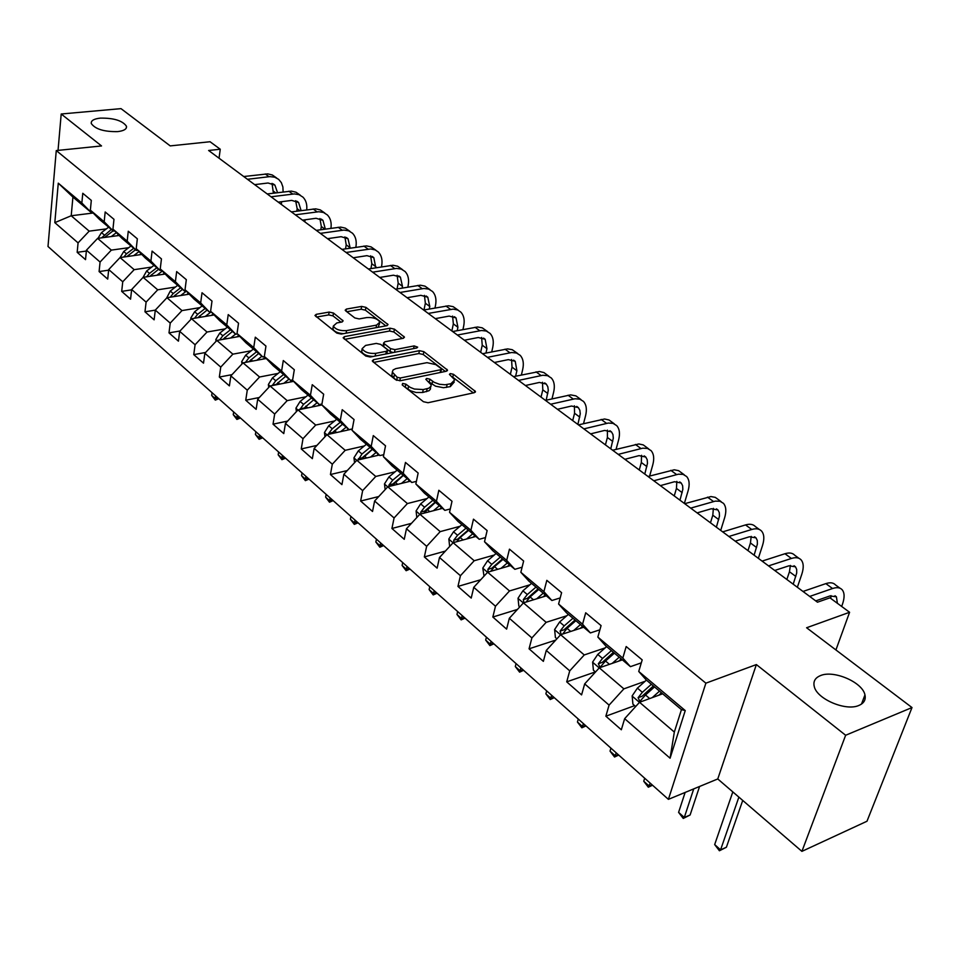 <?xml version="1.0" encoding="UTF-8"?>
<svg xmlns="http://www.w3.org/2000/svg" width="960" height="960" viewBox="0 0 960 960"><rect width="100%" height="100%" fill="white"/><g stroke="black" fill="none" stroke-linecap="round" stroke-linejoin="round"><path stroke-width="1.44" d="M402.648 383.436L402.204 384.912L423.396 401.7L428.028 402.732L474.276 392.7L475.452 391.488L453.408 374.268L450.264 373.572L449.436 374.4L454.764 379.848L450.936 383.7L445.152 384.768L439.488 384.276L434.208 382.332L429.852 379.164L426.684 378.456L425.82 379.308L431.076 384.756L431.028 386.232L428.796 388.224L423.24 389.556L414.348 389.04L410.184 387.36L405.852 384.144L402.648 383.436M117.672 131.616C123.996 130.848 126.936 129.048 126.468 126.228C122.508 120.624 113.76 117.924 100.248 118.128C93.84 118.86 90.852 120.66 91.284 123.528C95.28 129.156 104.076 131.856 117.672 131.616M858.972 705.408C864.024 703.2 866.016 699.696 864.96 694.896C862.536 682.188 833.64 669.768 820.464 675.612C815.22 677.772 813.132 681.312 814.2 686.244C816.444 698.856 845.88 711.552 858.972 705.408M333.48 313.032L329.16 312.084L316.26 314.328L314.952 315.48L336.816 333.096L341.22 334.068L386.82 325.704L388.044 324.588L365.928 307.356L361.644 306.42L346.44 309.06L345.18 310.176L345.732 310.896L354.852 317.964L359.184 318.924L366.756 317.568C373.248 317.184 377.616 318.708 379.872 322.128L376.56 325.116L346.56 330.6C339.996 331.02 335.592 329.496 333.336 326.052L336.816 322.932L341.856 322.032L343.14 320.88L333.48 313.032L332.988 315.876L328.668 314.916L316.56 317.04M845.64 735.264L756.372 664.572L717.768 778.956L801.912 851.364L845.64 735.264L912 707.556L806.604 627.756L849.588 612.276L829.944 597.828L817.476 602.196L208.62 150.48L220.248 149.232L210.048 141.732L170.22 145.896L121.008 108.636L61.2 114L58.044 150.384M756.372 664.572L705.876 683.172L56.268 150.564L101.532 145.944L61.2 114M373.56 359.652L372.276 360.876L372.876 361.668L395.664 379.728L400.236 380.748L446.292 371.256L447.492 370.08L423.84 351.648L419.424 350.676L373.56 359.652L373.14 361.884M365.748 356.016L343.14 337.8L344.448 336.612L390.072 328.188L394.416 329.148L404.472 337.152L403.26 338.292L384.9 341.772L383.652 342.936L384.252 343.716L390.576 348.636L395.016 349.62L414.144 345.912L417.672 347.16L416.82 347.964L370.236 357.012L365.748 356.016M912 707.556L867 821.232L801.912 851.364M705.876 683.172L668.4 799.356L48 246.492L56.268 150.564M86.364 251.052L77.172 252.324L85.524 259.656L86.448 250.176L100.068 262.032L99.096 271.56L107.712 279.108L108.708 269.556L122.748 281.772L121.692 291.384L130.56 299.172L131.652 289.524L146.112 302.112L144.972 311.808L154.128 319.836L155.292 310.104L170.22 323.088L168.996 332.88L178.428 341.16L179.688 331.344L195.084 344.736L193.764 354.624L203.508 363.168L204.864 353.256L220.752 367.092L219.336 377.052L229.392 385.884L230.856 375.876L247.272 390.168L245.748 400.224L256.14 409.344L257.7 399.252L274.668 414.024L273.036 424.176L283.776 433.596L285.456 423.408L303 438.684L301.248 448.932L312.348 458.676L314.16 448.392L332.316 464.196L330.432 474.528L341.928 484.62L343.86 474.24L362.652 490.608L360.636 501.036L372.54 511.476L374.604 501.012L394.08 517.956L391.92 528.48L404.256 539.304L406.464 528.744L426.648 546.312L424.344 556.932L437.124 568.152L439.488 557.496L460.428 575.712L457.956 586.428L471.216 598.068L473.76 587.316L495.48 606.228L492.84 617.04L506.616 629.124L509.328 618.276L531.888 637.92L529.068 648.816L543.372 661.368L546.276 650.436L569.736 670.86L566.712 681.852L581.58 694.896L584.688 683.88L609.084 705.12L605.856 716.196L621.324 729.768L624.648 718.668L670.08 758.208L685.248 710.58L681.444 709.62L646.272 679.992L638.736 671.46L642.192 659.892L626.184 646.536L622.812 658.068L630.432 666.66L605.604 645.744L597.852 637.068L601.08 625.608L585.708 612.78L582.564 624.204L590.388 632.928L566.52 612.828L558.588 604.032L561.6 592.668L546.828 580.344L543.888 591.672L551.892 600.504L528.948 581.172L520.836 572.28L523.644 561.012L509.448 549.168L506.7 560.388L514.872 569.316L492.78 550.704L484.512 541.728L487.14 530.568L473.472 519.168L470.904 530.28L479.232 539.292L457.944 521.364L449.544 512.304L452.004 501.264L438.84 490.272L436.44 501.288L444.888 510.372L424.38 493.092L415.86 483.972L418.152 473.028L405.456 462.432L403.224 473.34L411.792 482.496L392.004 465.828L383.376 456.648L385.524 445.8L373.284 435.6L371.196 446.4L379.86 455.592L360.768 439.512L352.044 430.284L354.048 419.544L342.228 409.692L340.284 420.396L349.044 429.636L330.6 414.108L321.792 404.844L323.664 394.2L312.252 384.696L310.44 395.292L319.272 404.568L301.452 389.556L292.572 380.268L294.312 369.732L283.296 360.54L281.604 371.028L290.508 380.34L273.276 365.82L264.336 356.508L265.956 346.08L255.3 337.188L253.728 347.58L262.68 356.904L246.024 342.864L237.024 333.528L238.536 323.196L228.228 314.604L226.764 324.9L235.776 334.236L219.636 320.652L210.6 311.304L212.004 301.068L202.032 292.752L200.664 302.94L209.724 312.288L194.1 299.136L185.016 289.788L186.324 279.648L176.664 271.596L175.392 281.688L184.488 291.036L169.344 278.292L160.236 268.944L161.448 258.9L152.088 251.1L150.912 261.096L160.032 270.444L145.356 258.084L136.224 248.736L137.34 238.8L128.268 231.228L127.188 241.14L136.332 250.476L122.1 238.488L112.944 229.152L113.976 219.312L105.18 211.968L104.184 221.784L113.34 231.108L99.528 219.48L90.36 210.156L91.308 200.4L82.776 193.284L81.852 203.004L91.02 212.316L72.924 197.076L71.208 215.76L89.184 231.144L106.38 228.888M77.172 252.324L78.072 242.88L54.816 222.636L58.272 183.168L81.852 203.004M90.36 210.156L104.184 221.784M112.944 229.152L127.188 241.14M136.224 248.736L150.912 261.096M160.236 268.944L175.392 281.688M185.016 289.788L200.664 302.94M210.6 311.304L226.764 324.9M237.024 333.528L253.728 347.58M264.336 356.508L281.604 371.028M292.572 380.268L310.44 395.292M321.792 404.844L340.284 420.396M352.044 430.284L371.196 446.4M383.376 456.648L403.224 473.34M415.86 483.972L436.44 501.288M449.544 512.304L470.904 530.28M484.512 541.728L506.7 560.388M520.836 572.28L543.888 591.672M558.588 604.032L582.564 624.204M597.852 637.068L622.812 658.068M638.736 671.46L685.248 710.58M128.724 247.692L111.336 250.116L97.62 238.38L119.148 235.488M114.684 230.928L113.34 231.108M97.62 238.38L86.448 250.176M111.336 250.116L100.068 262.032M151.728 267.072L134.172 269.664L120.036 257.568L141.828 254.46M137.736 250.272L136.332 250.476M120.036 257.568L108.708 269.556M134.172 269.664L122.748 281.772M175.452 287.04L157.704 289.812L143.136 277.332L165.192 274.02M161.496 270.228L160.032 270.444M143.136 277.332L131.652 289.524M157.704 289.812L146.112 302.112M199.908 307.632L181.98 310.584L166.956 297.72L189.276 294.168M186 290.796L184.488 291.036M166.956 297.72L155.292 310.104M181.98 310.584L170.22 323.088M225.144 328.872L207.024 332.028L191.52 318.744L214.128 314.952M211.296 312.024L209.724 312.288M191.52 318.744L179.688 331.344M207.024 332.028L195.084 344.736M251.196 350.784L232.872 354.156L216.864 340.452L239.772 336.384M237.42 333.948L235.776 334.236M216.864 340.452L204.864 353.256M232.872 354.156L220.752 367.092M278.088 373.416L259.572 377.004L243.036 362.856L266.256 358.5M264.408 356.58L262.68 356.904M243.036 362.856L230.856 375.876M259.572 377.004L247.272 390.168M305.892 396.792L287.172 400.632L270.084 386.004L293.604 381.348M292.632 379.908L290.508 380.34M270.084 386.004L257.7 399.252M287.172 400.632L274.668 414.024M334.632 420.96L315.696 425.052L298.02 409.92L321.888 404.94M321.936 404.004L319.272 404.568M298.02 409.92L285.456 423.408M315.696 425.052L303 438.684M364.368 445.944L345.204 450.312L326.928 434.664L352.272 429.072M352.296 428.916L349.044 429.636M326.928 434.664L314.16 448.392M345.204 450.312L332.316 464.196M395.136 471.792L375.756 476.46L356.832 460.26L379.212 455.052M383.76 454.68L379.86 455.592M356.832 460.26L343.86 474.24M375.756 476.46L362.652 490.608M427.02 498.552L407.4 503.556L387.792 486.768L410.292 481.236M416.412 481.356L411.792 482.496M387.792 486.768L374.604 501.012M407.4 503.556L394.08 517.956M460.056 526.284L440.196 531.624L419.88 514.236L442.488 508.344M450.288 508.956L444.888 510.372M419.88 514.236L406.464 528.744M440.196 531.624L426.648 546.312M494.316 555.012L474.204 560.736L453.132 542.7L475.848 536.448M485.496 537.564L479.232 539.292M453.132 542.7L439.488 557.496M474.204 560.736L460.428 575.712M529.872 584.82L509.508 590.952L487.632 572.232L510.444 565.596M522.108 567.192L514.872 569.316M487.632 572.232L473.76 587.316M509.508 590.952L495.48 606.228M566.808 615.756L546.156 622.332L523.44 602.88L546.348 595.836M560.208 597.924L551.892 600.504M523.44 602.88L509.328 618.276M546.156 622.332L531.888 637.92M605.196 647.88L584.256 654.948L560.64 634.728L583.632 627.24M599.904 629.796L590.388 632.928M560.64 634.728L546.276 650.436M584.256 654.948L569.736 670.86M645.12 681.264L623.88 688.86L599.304 667.836L622.38 659.868M641.304 662.856L630.432 666.66M599.304 667.836L584.688 683.88M623.88 688.86L609.084 705.12M670.08 758.208L674.328 732.06L639.54 702.276L662.664 693.804M639.54 702.276L624.648 718.668M717.768 778.956L668.4 799.356M219.048 158.22L220.248 149.232M835.92 649.956L849.588 612.276M674.328 732.06L681.444 709.62M93.168 213.012L71.208 215.76L54.816 222.636M92.328 212.148L91.02 212.316M58.272 183.168L72.924 197.076M89.184 231.144L78.072 242.88M634.62 705.648L605.856 716.196M595.392 671.916L566.712 681.852M555.732 640.092L529.068 648.816M517.452 609.42L492.84 617.04M480.708 579.756L457.956 586.428M445.404 551.088L424.344 556.932M411.444 523.344L391.92 528.48M378.768 496.524L360.636 501.036M347.28 470.556L330.432 474.528M316.92 445.416L301.248 448.932M287.628 421.068L273.036 424.176M259.344 397.488L245.748 400.224M232.008 374.64L219.336 377.052M205.584 352.476L193.764 354.624M180.012 330.984L168.996 332.88M155.292 310.14L144.972 311.808M131.604 289.848L121.692 291.384M108.648 270.168L99.096 271.56M404.316 386.58L410.532 390.792L416.076 392.496L422.64 392.496L423.24 389.556M430.632 386.94L430.416 389.16L429.084 390.684L422.64 392.496M454.296 381.996L450.312 386.616L443.46 387.72L435.54 386.172L428.532 381.66M473.34 392.904L452.352 376.884M445.356 371.448L423.264 354.516L418.848 353.532L373.8 362.4M397.164 377.28L400.356 377.988L440.76 369.708L441.6 368.88L435.78 364.608L427.008 362.664L395.808 368.616L393.084 369.984L392.292 372.048L397.164 377.28L396.804 380.364M440.664 372.42L441.504 369.336M392.52 372.888L391.788 375.348L393.768 377.976L394.344 375.048M396.588 380.208L393.768 377.976M344.712 339.348L389.52 331.02L390.072 328.188M402.324 338.472L393.864 331.98L389.52 331.02M383.22 345.204L383.7 346.584L390.024 351.504L393.168 352.56M365.58 345.432L362.148 348.648C364.488 352.248 368.988 353.82 375.66 353.364L386.364 351.288L387.624 350.1L387.012 349.32L380.688 344.388L376.272 343.404L365.58 345.432M362.46 349.356L361.608 351.54C363.24 354.552 367.056 356.196 373.068 356.472M386.724 353.808L387.504 350.712M341.028 322.176L332.988 315.876M333.684 326.796L332.832 328.908C334.248 331.656 337.788 333.24 343.44 333.66M378 327.324L379.584 323.628M385.896 325.872L365.412 310.176L361.14 309.228L346.812 311.736M658.752 695.244L661.476 692.808M652.236 697.632L659.496 691.14M635.664 706.536L632.916 704.172L632.148 695.904L637.416 688.128L646.416 680.112M651.36 684.288L642.348 692.328L638.088 697.704L639.876 701.412L645.48 694.98L654.504 686.928M638.088 697.704L642.06 696.264L653.352 685.956M732.816 791.904L714.672 844.584L720.576 849.852L726.384 847.26L742.728 800.436M738.876 797.124L720.576 849.852L719.412 850.764L714.672 844.584M726.384 847.26L719.412 850.764M841.668 606.456L842.412 604.392C844.704 597.756 844.644 592.884 842.208 589.8C840.12 587.508 836.904 587.076 832.56 588.516L809.7 596.424M840.072 588.252L835.524 584.94C833.424 582.636 830.196 582.204 825.852 583.62L803.004 591.456M815.724 600.9L829.932 595.944L836.4 596.796L837.408 603.324M831 595.62L830.772 598.44M618.732 661.128L621.24 658.908M612.228 663.372L619.212 657.204M595.5 672.012L593.412 670.212L592.62 662.064L597.756 654.42L606.636 646.608M611.4 650.616L602.508 658.452L598.332 663.744L600.024 667.344L605.52 661.008L614.412 653.16M598.332 663.744L602.292 662.376L613.428 652.332M685.128 792.444L678.6 812.376L684.3 817.464L690.108 814.992L699.576 786.468M693.732 788.88L684.3 817.464L683.256 818.448L678.6 812.376M690.108 814.992L683.256 818.448M580.236 628.344L582.552 626.316M573.744 630.456L580.476 624.576M556.896 638.82L555.408 637.536L554.616 629.532L559.62 622.008L568.38 614.388M562.644 634.08L567.084 628.344L575.868 620.688M572.964 618.24L564.192 625.884L560.1 631.08L561.276 634.524M560.1 631.08L564.048 629.796L575.04 619.992M644.688 778.212L643.752 781.248L649.26 786.156L652.248 784.956M650.208 783.132L648.324 787.212L643.752 781.248M652.548 785.22L648.324 787.212M797.352 587.256L801.72 574.5C803.88 567.912 803.7 563.052 801.168 559.92C799.008 557.592 795.756 557.1 791.412 558.456L768.54 565.884M798.984 558.324L794.736 555.24C792.564 552.9 789.3 552.396 784.956 553.74L762.096 561.108M774.72 570.468L788.928 565.812L795.48 566.796L796.68 569.412L796.692 573.048L793.212 584.184M790.38 565.428L789.456 571.752L786.852 579.468M758.34 558.324L762.468 545.664C764.508 539.136 764.232 534.288 761.616 531.12C759.396 528.756 756.108 528.204 751.752 529.476L728.904 536.472M759.372 529.488L755.412 526.608C753.18 524.232 749.88 523.668 745.536 524.928L722.676 531.864M735.216 541.164L749.412 536.772L756.024 537.864L757.296 540.504L757.38 544.128L754.116 555.18M751.188 536.376L750.444 542.976L747.972 550.632M543.168 596.808L545.316 594.96M536.712 598.8L543.204 593.184M519.768 606.888L518.844 606.096L518.028 598.224L522.912 590.808L531.564 583.368M526.092 602.016L530.1 596.916L538.764 589.44M535.968 587.088L527.316 594.54L523.308 599.64L523.956 602.724M523.308 599.64L527.244 598.44L538.08 588.864M610.932 748.14L610.044 751.14L615.372 755.904L618.36 754.752M616.272 752.892L614.544 757.02L610.044 751.14M618.708 755.064L614.544 757.02M507.456 566.46L509.448 564.756M501.024 568.332L507.312 562.956M484.02 576.156L482.796 568.056L487.572 560.76L496.092 553.5M490.728 571.32L494.484 566.64L503.04 559.344M500.34 557.076L491.808 564.36L487.884 569.376L488.196 572.064M487.884 569.376L491.796 568.236L502.488 558.888M578.28 719.04L577.44 722.028L582.588 726.636L585.576 725.532M583.44 723.636L581.868 727.8L577.44 722.028M585.984 725.904L581.868 727.8M473.04 537.228L474.9 535.644M466.632 538.98L472.728 533.82M449.652 546.468L448.836 538.992L453.504 531.804L461.916 524.712M456.672 541.728L460.176 537.48L468.612 530.352M466.008 528.156L457.584 535.272L453.744 540.204L453.828 542.508M453.744 540.204L457.632 539.136L468.18 529.992M546.672 690.876L545.88 693.84L550.872 698.292L553.836 697.26M551.676 695.328L550.236 699.528L545.88 693.84M554.292 697.668L550.236 699.528M720.708 530.4L724.608 517.848C726.528 511.38 726.144 506.544 723.468 503.34L719.976 501.24L715.284 501.12L690.684 508.128M721.176 501.672L715.296 497.364L710.952 496.56L684.684 503.676M697.116 512.892L711.3 508.764L717.972 509.964L719.304 512.616L719.46 516.228L716.388 527.196M713.364 508.368L712.8 515.208L710.46 522.804M684.36 503.436L688.056 490.992C689.868 484.572 689.388 479.748 686.64 476.52L683.1 474.384L678.384 474.192L653.82 480.768M684.312 474.828L678.636 470.676L674.268 469.8L648.024 476.484M660.36 485.628L674.52 481.728L681.24 483.036L682.62 485.688L682.848 489.3L679.968 500.172M676.836 481.368L676.452 488.412L674.244 495.924M649.62 476.052L652.728 465.048C654.444 458.688 653.88 453.876 651.072 450.624L647.484 448.44L642.744 448.176L618.228 454.368M648.708 448.908L643.224 444.888L638.832 443.964L612.648 450.228M624.876 459.3L639.012 455.628L645.768 457.032L647.196 459.696L647.484 463.284L644.784 474.072M641.544 455.304L641.34 462.516L639.252 469.968M616.056 449.364L618.6 439.968C620.208 433.668 619.572 428.868 616.692 425.604L613.068 423.372L608.316 423.048L583.86 428.88M614.304 423.852L609.012 419.976L604.596 418.992L578.46 424.872M590.592 433.872L604.692 430.416L611.496 431.892L612.96 434.568L613.308 438.144L610.764 448.836M607.416 430.128L607.392 437.484L605.424 444.864M583.524 423.66L585.576 415.716C587.088 409.464 586.392 404.688 583.464 401.4L579.792 399.144L575.04 398.76L550.644 404.232M581.04 399.636L575.928 395.88L570.66 394.872L545.424 400.356M557.46 409.284L571.524 406.032L578.34 407.592L579.852 410.268L580.26 413.832L577.872 424.428M574.416 405.792L574.56 413.268L572.7 420.588M551.988 398.88L553.62 392.244C555.048 386.04 554.28 381.288 551.304 377.988L547.608 375.696L542.844 375.252L518.532 380.412M548.856 376.2L543.912 372.576L539.46 371.496L513.48 376.656M525.408 385.512L539.424 382.44L546.276 384.084L547.824 386.76L548.28 390.3L546.192 400.188M542.484 382.26L542.796 389.844L541.032 397.104M521.4 374.964L522.684 369.516C524.028 363.372 523.2 358.644 520.176 355.32L516.456 353.004L511.68 352.512L487.464 357.348M517.704 353.52L512.256 349.704L507.636 348.888L482.568 353.724M494.388 362.496L508.368 359.616L515.232 361.32L516.9 370.74L515.616 376.2M511.56 359.484L512.028 367.152L510.372 374.352M491.736 351.876L492.72 347.496C493.98 341.412 493.092 336.696 490.032 333.372L486.276 331.032L481.512 330.492L457.38 335.04M487.548 331.56L482.244 327.84L477.612 326.988L452.652 331.524M464.364 340.224L478.284 337.512L485.16 339.276L486.948 348.66L485.976 353.04M481.608 337.44L482.232 345.18L480.66 352.308M462.936 329.568L463.668 326.16C464.868 320.124 463.908 315.432 460.824 312.096L457.752 310.008L453.132 309.12L428.244 313.428M458.316 310.272L453.156 306.66L448.524 305.772L423.66 310.02M435.276 318.648L449.148 316.092L456.036 317.916L457.92 327.252L457.2 330.66M452.58 316.08L453.348 323.88L451.86 330.948M434.988 307.98L435.504 305.472C436.632 299.484 435.624 294.828 432.504 291.48L428.712 289.104L423.948 288.48L400.02 292.476M429.984 289.644L424.956 286.128L420.336 285.192L395.568 289.188M407.088 297.732L420.888 295.332L427.788 297.204L429.78 306.492L429.264 309.012M424.428 295.368L425.352 303.228L423.996 309.96M407.844 287.1L408.18 285.396C409.236 279.468 408.192 274.824 405.036 271.476L401.232 269.076L396.468 268.416L372.648 272.172M402.504 269.628L397.608 266.208L392.988 265.248L368.34 268.98M379.752 277.452L393.492 275.196L400.392 277.128L402.48 286.368L402.144 288.072M397.128 275.292L398.184 283.188L397.08 288.924M381.48 266.868L381.66 265.92C382.656 260.04 381.564 255.42 378.384 252.072L375.276 249.948L370.656 248.952L346.104 252.48M375.84 250.212L371.076 246.888L366.456 245.892L341.916 249.384M353.244 257.784L366.912 255.66L373.812 257.628L375.804 267.78M370.632 255.816L371.808 263.748L370.932 268.56M355.86 247.272L355.908 246.996C356.844 241.176 355.704 236.58 352.512 233.232L348.672 230.808L343.932 230.076L320.34 233.364M349.956 231.372L345.312 228.132L340.692 227.1L316.284 230.364M327.504 238.68L341.112 236.7L348 238.716L350.208 248.124M344.904 236.904L346.212 244.86L345.516 248.832M353.904 258.276L354.012 257.652M330.948 228.264C331.716 222.648 330.528 218.196 327.372 214.932L323.532 212.496L318.804 211.728L295.332 214.812M324.816 213.06L320.292 209.904L315.684 208.848L291.396 211.896M302.52 220.152L316.056 218.28L322.944 220.332L325.332 229.068M319.92 218.544L321.336 226.524L320.808 229.716M329.004 239.796L329.232 238.428M439.836 509.04L441.576 507.576M433.464 510.696L439.38 505.74M416.82 517.536L416.088 510.96L420.636 503.88L428.952 496.944M423.828 513.204L435.408 502.38M432.9 500.268L424.584 507.228L420.816 512.064L420.756 514.008M420.816 512.064L424.692 511.056L435.096 502.116M516.06 663.6L515.304 666.54L520.14 670.86L523.104 669.864M520.908 667.908L519.6 672.144L515.304 666.54M523.608 670.32L519.6 672.144M407.784 481.848L409.416 480.492M401.448 483.408L407.208 478.632M385.14 489.636L384.48 483.9L388.932 476.928L397.128 470.148M392.124 485.7L403.368 475.392M400.944 473.364L392.736 480.156L389.04 484.92L388.884 486.504M389.04 484.92L392.892 483.972L403.164 475.224M486.408 637.164L485.688 640.092L490.38 644.28L493.332 643.332M491.1 641.34L489.912 645.6L485.688 640.092M493.884 643.824L489.912 645.6M376.836 455.604L378.372 454.344M370.536 457.068L376.14 452.46M354.54 462.732L353.964 457.776L358.308 450.9L366.408 444.264M361.5 459.18L372.432 449.34M370.092 447.372L361.98 454.02L358.164 459.96M358.356 458.7L362.196 457.812L372.324 449.256M457.656 611.544L456.972 614.448L461.52 618.504L464.46 617.604M462.204 615.6L461.136 619.872L456.972 614.448M465.048 618.132L461.136 619.872M346.932 430.248L348.372 429.072M340.668 431.628L346.128 427.188M324.972 436.764L324.468 432.528L328.728 425.748L336.72 419.256M331.92 433.56L342.54 424.164L332.532 432.54L328.716 433.38L328.512 434.316M340.284 422.256L332.28 428.772L328.716 433.38M429.768 586.692L429.132 589.584L433.536 593.52L436.464 592.656M434.184 590.628L433.224 594.924L429.132 589.584M437.088 593.22L433.224 594.924M318.024 405.744L319.548 404.508M311.784 407.052L317.112 402.744M296.388 411.672L295.956 408.12L300.12 401.436L308.016 395.088M303.312 408.816L313.644 399.828M311.46 397.98L303.552 404.364L299.88 409.536M402.708 562.584L402.108 565.452L406.38 569.268L409.296 568.452M406.992 566.4L406.14 570.708L402.108 565.452M409.968 569.04L406.14 570.708M290.04 382.044L292.62 379.98M283.848 383.28L289.044 379.104M268.74 387.432L268.38 384.504L272.46 377.928L280.248 371.7M275.64 384.9L285.696 376.284M283.584 374.508L275.772 380.748L272.22 385.572M376.44 539.172L375.864 542.016L380.016 545.724L382.92 544.944M380.592 542.88L379.848 547.212L375.864 542.016M383.628 545.58L379.848 547.212M262.968 359.124L265.164 357.372M256.812 360.276L261.888 356.232M241.98 363.996L241.68 361.656L245.676 355.164L253.368 349.056M248.856 361.764L258.648 353.496M256.596 351.78L248.892 357.9L245.508 362.292L248.94 361.644M350.928 516.444L350.388 519.264L354.42 522.864L357.312 522.132M354.972 520.032L354.312 524.376L350.388 519.264M358.044 522.78L354.312 524.376M236.748 336.924L238.764 335.328M230.628 338.004L235.596 334.092M216.06 341.316L215.832 339.528L219.744 333.12L227.352 327.144M222.924 339.372L232.452 331.44M230.472 329.772L222.852 335.772L219.588 339.96M326.148 494.352L325.632 497.16L329.556 500.664L332.424 499.956M330.072 497.844L329.496 502.2L325.632 497.16M333.192 500.628L329.496 502.2M211.344 315.42L213.192 313.98M205.26 316.44L210.804 312.108M190.944 319.356L190.776 318.084L194.616 311.76L202.128 305.904M197.784 317.7L207.084 310.068M205.164 308.448L197.64 314.328L194.52 318.24M302.052 472.884L301.572 475.668L305.376 479.076L308.244 478.404M305.868 476.28L305.376 480.636L301.572 475.668M309.036 479.1L305.376 480.636M186.72 294.576L188.4 293.268M180.684 295.536L186.336 291.144M166.608 298.092L170.268 291.06L177.684 285.312M173.424 296.688L182.484 289.356M180.624 287.784L173.196 293.556L170.22 297.204M278.628 452.004L278.172 454.776L281.88 458.088L284.724 457.44M282.336 455.316L281.928 459.672L278.172 454.776M285.54 458.172L281.928 459.672M162.84 274.368L164.376 273.18M156.84 275.28L162.3 271.056M142.992 277.488L146.64 270.984L153.984 265.344M149.796 276.336L158.64 269.268M156.828 267.744L149.484 273.396L146.664 276.804M255.84 431.7L255.408 434.448L259.02 437.664L261.852 437.052M259.452 434.916L259.116 439.284L255.408 434.448M262.692 437.808L259.116 439.284M139.668 254.772L141.072 253.692M133.704 255.624L138.996 251.568M120.108 257.556L123.732 251.508L130.98 245.964M126.876 256.596L135.492 249.768M133.74 248.304L126.48 253.848L123.792 257.028M233.664 411.936L233.256 414.672L236.772 417.804L239.592 417.216M237.18 415.068L236.916 419.436L233.256 414.672M240.444 417.984L236.916 419.436M306.708 209.832C307.26 204.504 306.012 200.28 302.964 197.148L299.112 194.7L294.396 193.908L271.044 196.8M300.384 195.276L295.98 192.204L291.384 191.112L267.216 193.956M278.244 202.14L291.708 200.388L298.584 202.488L301.104 210.588M295.632 200.7L297.168 208.692L296.772 211.176M304.8 221.844L305.124 219.792M117.168 235.752L118.452 234.768M111.252 236.544L116.376 232.644M97.968 238.332L101.484 232.608L108.648 227.16M104.628 237.432L113.04 230.856M111.336 229.428L101.604 237.84M212.076 392.7L211.692 395.412L215.112 398.46L217.92 397.908M215.496 395.748L215.304 400.116L211.692 395.412M218.796 398.688L215.304 400.116M283.116 191.952L282.888 186.96L281.34 182.628L278.664 179.352L274.644 177.156L269.832 176.628L247.44 179.292M276.648 177.996L272.34 174.996L267.756 173.88L243.72 176.532M254.652 184.644L268.056 183L274.92 185.124L277.524 192.648M272.028 183.36L273.396 193.176M281.268 204.384L281.676 201.696M407.976 389.232L408.564 386.292M426.516 391.668L427.128 388.74M429.252 382.068L429.852 379.164M431.976 384.192L432.588 381.276M446.508 387.42L447.12 384.504M450.312 386.616L450.936 383.7M452.796 377.16L453.408 374.268M474.3 392.688L474.768 390.6M405.264 387.084L405.852 384.144M418.848 353.532L419.424 350.676M423.264 354.516L423.84 351.648M446.4 371.232L446.832 369.228M399.792 380.808L400.356 377.988M440.172 372.516L440.76 369.708M344.052 338.82L344.448 336.612M393.864 331.98L394.416 329.148M403.5 338.232L403.872 336.372M383.7 346.584L384.252 343.716M390.024 351.504L390.576 348.636M394.488 352.296L395.016 349.62M413.616 348.588L414.144 345.912M375.144 356.064L375.66 353.364M385.848 353.988L386.364 351.288M342.264 321.924L342.576 320.148M346.104 333.18L346.56 330.6M376.08 327.672L376.56 325.116M346.068 311.16L346.44 309.06M361.14 309.228L361.644 306.42M365.412 310.176L365.928 307.356M387.12 325.632L387.456 323.832M315.9 316.512L316.26 314.328M328.668 314.916L329.16 312.084M632.16 696.108L639.468 702.36M645.48 694.98L649.692 698.556M637.416 688.128L642.348 692.328M832.56 588.516L825.852 583.62M592.644 662.268L599.232 667.92M605.52 661.008L609.432 664.344M597.756 654.42L602.508 658.452M554.628 629.736L560.556 634.812M567.084 628.344L570.72 631.44M559.62 622.008L564.192 625.884M791.412 558.456L784.956 553.74M795.84 576.456L789.456 571.752M751.752 529.476L745.536 524.928M756.6 547.524L750.444 542.976M518.052 598.416L523.368 602.964M530.1 596.916L533.484 599.796M522.912 590.808L527.316 594.54M482.82 568.26L487.56 572.304M494.484 566.64L497.628 569.316M487.572 560.76L491.808 564.36M448.86 539.184L453.06 542.772M460.176 537.48L463.092 539.964M453.504 531.804L457.584 535.272M713.52 501.528L707.52 497.148M718.74 519.6L712.8 515.208M676.62 474.564L670.824 470.34M682.188 492.648L676.452 488.412M640.992 448.536L635.388 444.444M646.884 466.608L641.34 462.516M606.564 423.372L601.152 419.424M612.756 441.432L607.392 437.484M573.288 399.06L568.056 395.232M579.756 417.096L574.56 413.268M541.092 375.54L536.028 371.844M547.812 393.54L542.796 389.844M509.94 352.776L505.044 349.188M516.9 370.74L512.028 367.152M479.772 330.732L475.032 327.264M486.948 348.66L482.232 345.18M450.552 309.372L445.944 306.012M457.92 327.252L453.348 323.88M422.22 288.672L417.756 285.42M429.78 306.492L425.352 303.228M394.752 268.596L390.42 265.44M402.48 286.368L398.184 283.188M368.1 249.12L363.9 246.06M375.984 266.82L371.808 263.748M342.228 230.22L338.148 227.244M350.256 247.848L346.212 244.86M317.112 211.86L313.152 208.968M324.876 229.14L321.336 226.524M416.112 511.14L419.808 514.308M427.08 509.352L429.792 511.656M420.636 503.88L424.584 507.228M384.504 484.092L387.732 486.84M395.148 482.208L397.656 484.344M388.932 476.928L392.736 480.156M353.988 457.956L356.76 460.332M364.308 456L366.636 457.98M358.308 450.9L361.98 454.02M324.492 432.708L326.856 434.736M334.524 430.68L336.684 432.516M328.728 425.748L332.28 428.772M295.98 408.3L297.96 409.992M305.736 406.212L307.716 407.892M300.12 401.436L303.552 404.364M303.852 408.108L300.06 408.9M268.392 384.684L270.012 386.064M277.884 382.536L279.72 384.096M272.46 377.928L275.772 380.748M275.94 384.504L272.34 385.212M241.704 361.824L242.976 362.928M250.932 359.628L252.612 361.056M245.676 355.164L248.892 357.9M215.844 339.696L216.804 340.512M224.832 337.44L226.38 338.76M219.744 333.12L222.852 335.772M190.8 318.252L191.46 318.816M199.548 315.96L200.964 317.16M194.616 311.76L197.64 314.328M175.044 295.128L176.34 296.232M170.268 291.06L173.196 293.556M151.284 274.932L152.46 275.928M146.64 270.984L149.484 273.396M128.232 255.336L129.3 256.248M123.732 251.508L126.48 253.848M292.704 194.028L288.852 191.22M299.94 210.744L297.168 208.692M105.852 236.316L106.824 237.144M101.484 232.608L104.16 234.876M268.992 176.7L265.248 173.964M275.724 192.876L273.66 191.364M126.276 128.088L126.468 126.228M861.492 704.076L864.96 694.896M475.308 392.172L475.452 391.488M447.348 370.728L447.492 370.08M391.788 375.348L392.364 372.432M383.112 345.804L383.652 342.936M361.608 351.54L362.148 348.648M332.832 328.908L333.336 326.052M640.56 701.16L639.876 701.412M836.4 596.796L834.984 595.752M600.648 667.128L600.024 667.344M795.48 566.796L794.016 565.728M756.024 537.864L754.536 536.772M717.972 509.964L716.46 508.86M681.24 483.036L679.704 481.908M645.768 457.032L644.208 455.88M611.496 431.892L609.9 430.728M578.34 407.592L576.732 406.416M546.276 384.084L544.644 382.884M515.232 361.32L513.588 360.12M485.16 339.276L483.516 338.064M456.036 317.916L454.368 316.692M427.788 297.204L426.108 295.98M400.392 277.128L398.712 275.892M373.812 257.628L372.12 256.392M348 238.716L346.308 237.468M322.944 220.332L321.24 219.084M298.584 202.488L296.88 201.228M274.92 185.124L273.204 183.876"/></g></svg>
